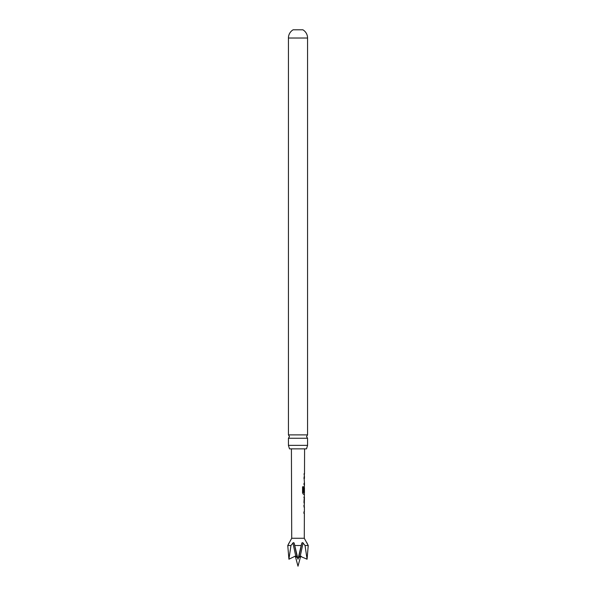 <?xml version="1.0" encoding="UTF-8"?>
<svg xmlns="http://www.w3.org/2000/svg" width="596" height="596" viewBox="0 0 596 596"><rect width="100%" height="100%" fill="white"/><g stroke="black" fill="none" stroke-linecap="round" stroke-linejoin="round"><path stroke-width="0.89" d="M288.434 445.368L288.434 438.254L307.566 438.254L307.566 445.368L288.434 445.368L289.492 448.863L306.508 448.863L307.566 445.368M304.288 538.263L308.236 545.519L305.048 545.519L302.738 542.628L301.881 542.934L301.189 545.519L294.811 545.519L294.119 542.934L293.262 542.628L290.952 545.519L287.764 545.519L291.712 538.263L304.288 538.263L304.37 513.357L303.908 513.357L303.915 511.889L304.377 511.889L304.392 506.958L303.938 506.958L304.4 503.836L303.953 502.458L304.437 494.293L303.416 494.293L302.559 492.922L302.582 486.761L303.498 486.761L303.476 492.572L304.437 492.668L304.459 487.729L304.37 491.998L303.99 491.998L304.467 484.764L304.012 484.764L304.02 483.296L304.474 483.296L304.042 476.889L304.496 476.889L304.049 473.76L304.504 473.76L304.586 448.863M288.434 434.886L307.566 434.886L307.566 38.025L288.434 38.025L288.434 434.886L289.47 436.57L288.434 438.254M288.434 38.025A9.566 9.566 0 0 1 293.113 29.8L302.887 29.8A9.566 9.566 0 0 1 307.566 38.025M301.189 545.519L298 559.212L296.964 556.284L294.819 556.351L288.926 559.212L287.764 545.519L289.045 542.934M294.744 556.284L295.311 556.709L294.744 556.284M306.739 542.516L308.236 545.519L307.074 559.212L300.22 556.284L298.969 556.351L298 559.212L294.119 542.934L297.031 556.351M301.256 556.284L300.689 556.709A1.401 1.401 0 0 0 300.399 557.26L298 566.2L295.601 557.26A1.401 1.401 0 0 0 295.311 556.709M304.37 491.998L303.99 491.998M291.712 538.263L291.414 448.863M303.982 497.422L304.422 497.429L304.347 502.368L304.422 497.429M304.265 503.762L304.392 502.368L303.96 502.368M304.228 513.283L304.236 511.889M304.437 492.668L304.295 494.293M304.467 484.764L304.422 483.296M290.952 545.519L288.926 559.212M303.073 542.934L300.22 556.284L307.074 559.212L305.048 545.519M301.822 543.15L298.969 556.351M292.927 542.934L295.78 556.284L294.819 556.351M304.295 478.357L303.908 478.357M303.379 486.761L303.528 492.668M303.297 494.293L304.318 494.293M304.228 491.998L304.243 487.826M303.848 497.422L304.228 497.429L304.347 502.368M303.811 505.49L304.31 505.497M300.399 557.26L298.656 557.26M297.344 557.26L295.601 557.26M307.566 438.254L306.53 436.57L307.566 434.886M304.362 475.228L304.362 473.76M304.481 478.357L304.355 476.889M304.318 487.729L304.318 486.492M304.288 496.028L304.154 497.422M304.251 506.958L304.258 505.497"/></g></svg>

